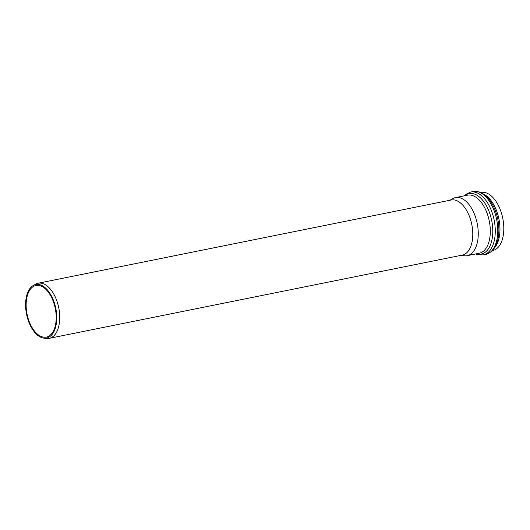 <?xml version="1.0" encoding="UTF-8"?>
<svg xmlns="http://www.w3.org/2000/svg" width="530" height="530" viewBox="0 0 530 530"><rect width="100%" height="100%" fill="white"/><g stroke="black" fill="none" stroke-linecap="round" stroke-linejoin="round"><path stroke-width="0.79" d="M460.961 255.381L464.326 255.771A29.614 16.185 -101.4 0 0 467.195 255.659A29.614 16.185 -101.4 0 0 472.68 210.304A29.614 16.185 -101.4 0 0 455.495 197.597A29.614 16.185 -101.4 0 0 452.812 198.604L449.857 200.274M492.463 250.564L492.741 250.511A29.614 16.185 -101.4 0 0 498.226 205.156A29.614 16.185 -101.4 0 0 481.048 192.45L480.763 192.509M43.917 338.147L46.514 338.445A28.11 15.363 -101.4 0 0 49.237 338.339L462.286 255.109A28.11 15.363 -101.4 0 0 467.493 212.066A28.11 15.363 -101.4 0 0 451.182 200.002L38.133 283.232A28.11 15.363 -101.4 0 0 35.583 284.193L33.304 285.471A27.288 14.913 -101.4 0 0 26.546 314.237A27.288 14.913 -101.4 0 0 43.917 338.147A27.288 14.913 -101.4 0 0 56.154 324.711A27.288 14.913 -101.4 0 0 51.609 296.257A27.288 14.913 -101.4 0 0 33.304 285.471M49.237 338.339A28.11 15.363 -101.4 0 0 54.438 295.296A28.11 15.363 -101.4 0 0 38.133 283.232M51.244 296.787A26.321 14.389 -101.4 0 0 35.967 285.491A26.321 14.389 -101.4 0 0 27.063 314.138A26.321 14.389 -101.4 0 0 46.368 337.093A26.321 14.389 -101.4 0 0 51.244 296.787M476.43 253.797A30.833 16.854 -101.4 0 0 491.701 220.513A30.833 16.854 -101.4 0 0 464.731 195.736M455.495 197.597L467.546 195.173A29.614 16.185 78.6 0 1 484.731 207.879A29.614 16.185 78.6 0 1 479.246 253.227L467.195 255.659M494.603 247.775A29.614 16.185 -101.4 0 0 494.397 205.931A29.614 16.185 -101.4 0 0 483.817 194.252M480.77 192.907A30.833 16.854 78.6 0 1 497.796 219.281A30.833 16.854 78.6 0 1 492.317 250.2M470.633 192.065L473.158 191.555A32.052 17.517 78.6 0 1 491.754 205.309A32.052 17.517 78.6 0 1 485.818 254.387L483.3 254.897A32.052 17.517 -101.4 0 0 489.23 205.819A32.052 17.517 -101.4 0 0 470.633 192.065L465.353 194.623L463.995 195.888M483.3 254.897L477.437 254.585L475.695 253.943M473.158 191.555L479.021 191.867L482.903 193.649L487.375 197.365C492.483 202.977 495.974 210.383 497.856 219.572C499.558 228.629 499.147 236.645 496.63 243.641L493.933 248.775L491.105 251.829L485.818 254.387"/></g></svg>
